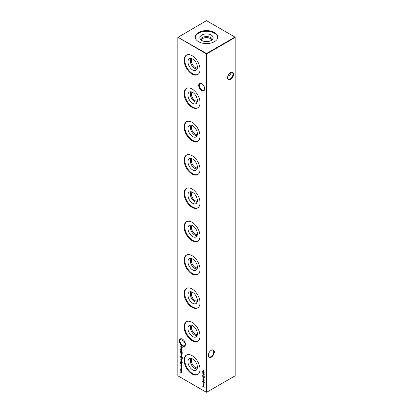 <?xml version="1.0" encoding="UTF-8"?>
<svg xmlns="http://www.w3.org/2000/svg" width="413" height="413" viewBox="0 0 413 413"><rect width="100%" height="100%" fill="white"/><g stroke="black" fill="none" stroke-linecap="round" stroke-linejoin="round"><path stroke-width="0.62" d="M201.689 90.535A4.233 2.442 60 0 1 198.699 85.352A4.233 2.442 60 0 1 201.689 83.627L201.689 83.627A4.233 2.442 60 0 1 204.683 88.805A4.233 2.442 60 0 1 201.689 90.535M201.838 83.715A3.825 2.21 -120 0 0 200.068 83.602A3.825 2.21 -120 0 0 199.479 86.668A3.825 2.21 -120 0 0 201.978 90.034A3.825 2.21 -120 0 0 203.888 90.225A3.825 2.21 -120 0 0 204.678 88.635M182.448 346.037A4.233 2.442 60 0 1 179.459 340.854A4.233 2.442 60 0 1 182.448 339.13L182.448 339.13A4.233 2.442 60 0 1 185.442 344.308A4.233 2.442 60 0 1 182.448 346.037M182.598 339.218A3.825 2.21 -120 0 0 180.827 339.104A3.825 2.21 -120 0 0 180.238 342.17A3.825 2.21 -120 0 0 182.737 345.536A3.825 2.21 -120 0 0 184.647 345.727A3.825 2.21 -120 0 0 185.437 344.137M229.654 73.194A4.233 2.442 -120 0 0 230.402 73.782M230.965 74.004A3.825 2.21 60 0 1 230.263 73.705L230.263 73.705A3.825 2.21 60 0 1 229.607 73.235M214.301 351.964A4.233 2.442 -60 0 1 211.311 357.147A4.233 2.442 -60 0 1 208.317 355.417A4.233 2.442 -60 0 1 211.311 350.234A4.233 2.442 -60 0 1 214.301 351.964M208.322 355.247A3.825 2.21 120 0 0 209.112 356.837A3.825 2.21 120 0 0 212.055 355.81A3.825 2.21 120 0 0 213.727 351.964A3.825 2.21 120 0 0 212.932 350.214A3.825 2.21 120 0 0 211.162 350.327M233.541 74.242A4.233 2.442 -60 0 1 230.552 79.425A4.233 2.442 -60 0 1 227.558 77.701A4.233 2.442 -60 0 1 230.552 72.518A4.233 2.442 -60 0 1 233.541 74.242M227.563 77.525A3.825 2.21 120 0 0 228.353 79.115A3.825 2.21 120 0 0 231.295 78.093A3.825 2.21 120 0 0 232.968 74.242A3.825 2.21 120 0 0 232.173 72.492A3.825 2.21 120 0 0 230.402 72.605M182.598 340.395A4.233 2.442 120 0 0 183.346 339.806M183.393 339.847A3.825 2.21 -60 0 1 182.737 340.317A3.825 2.21 -60 0 1 182.035 340.617M185.158 342.682L183.434 342.01L181.854 339.806L182.035 338.996M227.842 76.069L229.566 75.403L231.146 73.194L230.965 72.383M197.125 68.863A6.076 3.51 60 0 1 192.664 66.653A6.076 3.51 60 0 1 190.336 60.902A6.076 3.51 60 0 1 191.131 58.486M197.352 67.856A5.307 3.061 60 0 1 193.46 65.92A5.307 3.061 60 0 1 191.431 60.902A5.307 3.061 60 0 1 192.117 58.796M197.383 67.242A6.67 3.851 60 0 1 196.464 69.936A6.67 3.851 60 0 1 191.193 68.842A6.67 3.851 60 0 1 187.951 61.795A6.67 3.851 60 0 1 189.872 58.517A6.67 3.851 60 0 1 194.791 60.887A6.67 3.851 60 0 1 197.383 67.242M197.982 74.417A11.249 6.494 60 0 1 189.428 71.036A11.249 6.494 60 0 1 184.714 59.926A11.249 6.494 60 0 1 186.753 54.965M200.021 69.456A11.249 6.494 60 0 1 197.693 74.603A11.249 6.494 60 0 1 189.025 71.588A11.249 6.494 60 0 1 184.115 60.272A11.249 6.494 60 0 1 186.444 55.12A11.249 6.494 60 0 1 195.112 58.135A11.249 6.494 60 0 1 200.021 69.456M197.125 102.187A6.076 3.51 60 0 1 192.664 99.977A6.076 3.51 60 0 1 190.336 94.226A6.076 3.51 60 0 1 191.131 91.81M197.352 101.18A5.307 3.061 60 0 1 193.46 99.249A5.307 3.061 60 0 1 191.431 94.226A5.307 3.061 60 0 1 192.117 92.12M197.383 100.566A6.67 3.851 60 0 1 196.464 103.265A6.67 3.851 60 0 1 191.193 102.171A6.67 3.851 60 0 1 187.951 95.124A6.67 3.851 60 0 1 189.872 91.846A6.67 3.851 60 0 1 194.791 94.216A6.67 3.851 60 0 1 197.383 100.566M197.982 107.747A11.249 6.494 60 0 1 189.428 104.365A11.249 6.494 60 0 1 184.714 93.25A11.249 6.494 60 0 1 186.753 88.289M200.021 102.78A11.249 6.494 60 0 1 197.693 107.932A11.249 6.494 60 0 1 189.025 104.917A11.249 6.494 60 0 1 184.115 93.596A11.249 6.494 60 0 1 186.444 88.449A11.249 6.494 60 0 1 195.112 91.459A11.249 6.494 60 0 1 200.021 102.78M197.125 135.516A6.076 3.51 60 0 1 192.664 133.306A6.076 3.51 60 0 1 190.336 127.555A6.076 3.51 60 0 1 191.131 125.139M197.352 134.509A5.307 3.061 60 0 1 193.46 132.573A5.307 3.061 60 0 1 191.431 127.555A5.307 3.061 60 0 1 192.117 125.449M197.383 133.895A6.67 3.851 60 0 1 196.464 136.589A6.67 3.851 60 0 1 191.193 135.495A6.67 3.851 60 0 1 187.951 128.448A6.67 3.851 60 0 1 189.872 125.17A6.67 3.851 60 0 1 194.791 127.54A6.67 3.851 60 0 1 197.383 133.895M197.982 141.07A11.249 6.494 60 0 1 189.428 137.689A11.249 6.494 60 0 1 184.714 126.579A11.249 6.494 60 0 1 186.753 121.613M200.021 136.109A11.249 6.494 60 0 1 197.693 141.256A11.249 6.494 60 0 1 189.025 138.241A11.249 6.494 60 0 1 184.115 126.925A11.249 6.494 60 0 1 186.444 121.773A11.249 6.494 60 0 1 195.112 124.788A11.249 6.494 60 0 1 200.021 136.109M197.125 168.84A6.076 3.51 60 0 1 192.664 166.63A6.076 3.51 60 0 1 190.336 160.879A6.076 3.51 60 0 1 191.131 158.463M197.352 167.833A5.307 3.061 60 0 1 193.46 165.897A5.307 3.061 60 0 1 191.431 160.879A5.307 3.061 60 0 1 192.117 158.773M197.383 167.219A6.67 3.851 60 0 1 196.464 169.919A6.67 3.851 60 0 1 191.193 168.819A6.67 3.851 60 0 1 187.951 161.777A6.67 3.851 60 0 1 189.872 158.499A6.67 3.851 60 0 1 194.791 160.869A6.67 3.851 60 0 1 197.383 167.219M197.982 174.4A11.249 6.494 60 0 1 189.428 171.018A11.249 6.494 60 0 1 184.714 159.903A11.249 6.494 60 0 1 186.753 154.942M200.021 169.433A11.249 6.494 60 0 1 197.693 174.585A11.249 6.494 60 0 1 189.025 171.571A11.249 6.494 60 0 1 184.115 160.249A11.249 6.494 60 0 1 186.444 155.102A11.249 6.494 60 0 1 195.112 158.112A11.249 6.494 60 0 1 200.021 169.433M197.125 202.169A6.076 3.51 60 0 1 192.664 199.959A6.076 3.51 60 0 1 190.336 194.208A6.076 3.51 60 0 1 191.131 191.792M197.352 201.162A5.307 3.061 60 0 1 193.46 199.226A5.307 3.061 60 0 1 191.431 194.208A5.307 3.061 60 0 1 192.117 192.102M197.383 200.548A6.67 3.851 60 0 1 196.464 203.242A6.67 3.851 60 0 1 191.193 202.148A6.67 3.851 60 0 1 187.951 195.101A6.67 3.851 60 0 1 189.872 191.823A6.67 3.851 60 0 1 194.791 194.193A6.67 3.851 60 0 1 197.383 200.548M197.982 207.724A11.249 6.494 60 0 1 189.428 204.342A11.249 6.494 60 0 1 184.714 193.232A11.249 6.494 60 0 1 186.753 188.266M200.021 202.762A11.249 6.494 60 0 1 197.693 207.909A11.249 6.494 60 0 1 189.025 204.894A11.249 6.494 60 0 1 184.115 193.578A11.249 6.494 60 0 1 186.444 188.426A11.249 6.494 60 0 1 195.112 191.441A11.249 6.494 60 0 1 200.021 202.762M197.125 235.493A6.076 3.51 60 0 1 192.664 233.283A6.076 3.51 60 0 1 190.336 227.532A6.076 3.51 60 0 1 191.131 225.116M197.352 234.486A5.307 3.061 60 0 1 193.46 232.55A5.307 3.061 60 0 1 191.431 227.532A5.307 3.061 60 0 1 192.117 225.426M197.383 233.872A6.67 3.851 60 0 1 196.464 236.572A6.67 3.851 60 0 1 191.193 235.472A6.67 3.851 60 0 1 187.951 228.43A6.67 3.851 60 0 1 189.872 225.152A6.67 3.851 60 0 1 194.791 227.522A6.67 3.851 60 0 1 197.383 233.872M197.982 241.053A11.249 6.494 60 0 1 189.428 237.671A11.249 6.494 60 0 1 184.714 226.556A11.249 6.494 60 0 1 186.753 221.595M200.021 236.086A11.249 6.494 60 0 1 197.693 241.238A11.249 6.494 60 0 1 189.025 238.224A11.249 6.494 60 0 1 184.115 226.902A11.249 6.494 60 0 1 186.444 221.755A11.249 6.494 60 0 1 195.112 224.765A11.249 6.494 60 0 1 200.021 236.086M197.125 268.822A6.076 3.51 60 0 1 192.664 266.612A6.076 3.51 60 0 1 190.336 260.861A6.076 3.51 60 0 1 191.131 258.44M197.352 267.81A5.307 3.061 60 0 1 193.46 265.879A5.307 3.061 60 0 1 191.431 260.861A5.307 3.061 60 0 1 192.117 258.755M197.383 267.201A6.67 3.851 60 0 1 196.464 269.895A6.67 3.851 60 0 1 191.193 268.801A6.67 3.851 60 0 1 187.951 261.754A6.67 3.851 60 0 1 189.872 258.476A6.67 3.851 60 0 1 194.791 260.846A6.67 3.851 60 0 1 197.383 267.201M197.982 274.377A11.249 6.494 60 0 1 189.428 270.995A11.249 6.494 60 0 1 184.714 259.885A11.249 6.494 60 0 1 186.753 254.919M200.021 269.415A11.249 6.494 60 0 1 197.693 274.562A11.249 6.494 60 0 1 189.025 271.548A11.249 6.494 60 0 1 184.115 260.231A11.249 6.494 60 0 1 186.444 255.079A11.249 6.494 60 0 1 195.112 258.094A11.249 6.494 60 0 1 200.021 269.415M197.125 302.146A6.076 3.51 60 0 1 192.664 299.936A6.076 3.51 60 0 1 190.336 294.185A6.076 3.51 60 0 1 191.131 291.769M197.352 301.139A5.307 3.061 60 0 1 193.46 299.203A5.307 3.061 60 0 1 191.431 294.185A5.307 3.061 60 0 1 192.117 292.079M197.383 300.525A6.67 3.851 60 0 1 196.464 303.225A6.67 3.851 60 0 1 191.193 302.125A6.67 3.851 60 0 1 187.951 295.078A6.67 3.851 60 0 1 189.872 291.805A6.67 3.851 60 0 1 194.791 294.175A6.67 3.851 60 0 1 197.383 300.525M197.982 307.706A11.249 6.494 60 0 1 189.428 304.324A11.249 6.494 60 0 1 184.714 293.209A11.249 6.494 60 0 1 186.753 288.248M200.021 302.739A11.249 6.494 60 0 1 197.693 307.892A11.249 6.494 60 0 1 189.025 304.877A11.249 6.494 60 0 1 184.115 293.555A11.249 6.494 60 0 1 186.444 288.408A11.249 6.494 60 0 1 195.112 291.418A11.249 6.494 60 0 1 200.021 302.739M197.125 335.475A6.076 3.51 60 0 1 192.664 333.265A6.076 3.51 60 0 1 190.336 327.514A6.076 3.51 60 0 1 191.131 325.093M197.352 334.463A5.307 3.061 60 0 1 193.46 332.532A5.307 3.061 60 0 1 191.431 327.514A5.307 3.061 60 0 1 192.117 325.408M197.383 333.854A6.67 3.851 60 0 1 196.464 336.549A6.67 3.851 60 0 1 191.193 335.454A6.67 3.851 60 0 1 187.951 328.407A6.67 3.851 60 0 1 189.872 325.129A6.67 3.851 60 0 1 194.791 327.499A6.67 3.851 60 0 1 197.383 333.854M197.982 341.03A11.249 6.494 60 0 1 189.428 337.648A11.249 6.494 60 0 1 184.714 326.538A11.249 6.494 60 0 1 186.753 321.572M200.021 336.068A11.249 6.494 60 0 1 197.693 341.215A11.249 6.494 60 0 1 189.025 338.201A11.249 6.494 60 0 1 184.115 326.879A11.249 6.494 60 0 1 186.444 321.732A11.249 6.494 60 0 1 195.112 324.747A11.249 6.494 60 0 1 200.021 336.068M197.125 368.799A6.076 3.51 60 0 1 192.664 366.589A6.076 3.51 60 0 1 190.336 360.838A6.076 3.51 60 0 1 191.131 358.422M197.352 367.792A5.307 3.061 60 0 1 193.46 365.856A5.307 3.061 60 0 1 191.431 360.838A5.307 3.061 60 0 1 192.117 358.732M197.383 367.178A6.67 3.851 60 0 1 196.464 369.878A6.67 3.851 60 0 1 191.193 368.778A6.67 3.851 60 0 1 187.951 361.731A6.67 3.851 60 0 1 189.872 358.458A6.67 3.851 60 0 1 194.791 360.823A6.67 3.851 60 0 1 197.383 367.178M197.982 374.354A11.249 6.494 60 0 1 189.428 370.977A11.249 6.494 60 0 1 184.714 359.862A11.249 6.494 60 0 1 186.753 354.901M200.021 369.392A11.249 6.494 60 0 1 197.693 374.539A11.249 6.494 60 0 1 189.025 371.53A11.249 6.494 60 0 1 184.115 360.208A11.249 6.494 60 0 1 186.444 355.061A11.249 6.494 60 0 1 195.112 358.071A11.249 6.494 60 0 1 200.021 369.392M201.787 35.059A6.67 3.851 180 0 1 209.51 34.346A6.67 3.851 180 0 1 213.093 38.357A6.67 3.851 180 0 1 211.213 40.5A6.67 3.851 180 0 1 204.42 41.439A6.67 3.851 180 0 1 199.907 38.357A6.67 3.851 180 0 1 201.787 35.059M200.506 39.467A6.076 3.51 180 0 1 202.205 37.573A6.076 3.51 180 0 1 208.348 36.711A6.076 3.51 180 0 1 212.494 39.467M201.27 40.169A5.307 3.061 180 0 1 202.747 38.517A5.307 3.061 180 0 1 208.111 37.764A5.307 3.061 180 0 1 211.73 40.169M195.266 37.433A11.249 6.494 180 0 1 198.545 33.19A11.249 6.494 180 0 1 210.527 31.713A11.249 6.494 180 0 1 217.734 37.433M198.545 32.498A11.249 6.494 180 0 1 210.806 31.089A11.249 6.494 180 0 1 217.749 37.093A11.249 6.494 180 0 1 214.455 41.682A11.249 6.494 180 0 1 202.194 43.091A11.249 6.494 180 0 1 195.251 37.093A11.249 6.494 180 0 1 198.545 32.498M181.911 368.695L181.637 369.155L181.307 367.756L180.842 368.066L180.966 368.768L180.698 367.978L181.292 367.58L181.911 368.695L181.668 368.912M181.56 368.969L181.896 368.52M181.436 367.678L180.842 368.066M180.863 367.88L181.292 367.58M181.911 366.594L181.741 366.842L181.606 366.243L181.033 366.46L180.698 365.866L180.858 365.572L181.028 366.29L181.601 366.073L181.803 366.811M181.41 366.388L181.421 366.032M181.787 363.992L181.89 364.338L180.6 363.543L180.264 362.717L180.636 362.237L180.409 362.784L180.94 363.626L180.718 362.955L181.307 362.604L181.911 363.652L181.684 364.054L181.911 363.652M180.424 362.624L180.636 362.237M180.636 362.402L180.409 362.784M180.889 362.857L181.307 362.604M182.257 362.557L182.257 362.867L182.257 362.557M180.842 359.79L181.018 360.539L180.698 359.728L181.302 359.393L181.689 359.775L181.679 360.843L181.271 360.755L181.271 359.542L180.842 359.79L181.405 359.465M180.863 359.63L181.302 359.393M181.911 360.43L181.797 360.771M182.36 357.612L180.718 356.827L180.698 356.094L181.307 355.743L181.911 356.801L181.663 357.204L182.36 357.612M180.879 355.991L181.307 355.743M181.911 356.801L181.813 357.121M181.715 353.956L181.911 354.586L181.302 354.932L180.698 353.884L181.302 353.533L181.715 353.956M181.911 354.586L181.756 354.963M180.873 353.781L181.302 353.533M180.718 351.866L181.89 352.707L180.718 351.866M203.186 374.286L203.351 375.092L203.186 374.286M202.809 376.811L203.454 376.718L204.296 377.823L203.454 377.978L202.747 376.548M204.296 377.823L204.156 378.138M202.809 379.088L203.454 378.995L204.296 380.105L203.454 380.254L202.747 378.824M204.296 380.105L204.156 380.414M202.809 381.292L203.041 381.173L202.773 381.421L203.046 381.942L203.924 381.643L204.296 382.314L204.027 382.65L203.929 381.813L203.046 382.108L202.613 381.328L202.964 380.967M203.041 381.173L202.773 381.421M203.754 381.86L203.196 381.968L203.676 381.602M204.296 382.314L204.027 382.65L204.12 382.33M203.924 382.443L204.27 382.123M204.053 381.741L203.723 381.813M203.563 381.968L203.237 381.999M203.02 383.161L204.296 384.942L202.654 383.992L203.02 384.044L203.02 383.161M203.02 385.443L204.296 387.224L202.654 386.274L203.02 386.32L203.02 385.443M181.89 350.451L180.718 349.945L180.698 349.212L181.307 348.861L181.89 350.451M180.879 349.109L181.307 348.861M181.911 349.919L181.813 350.245M182.257 352.687L182.257 352.991L182.267 352.692M202.654 370.038L204.254 370.962L203.599 370.75L203.599 371.7L204.254 372.242L202.654 371.318L203.433 371.602L203.433 370.652L202.654 370.038M177.833 37.423L177.833 375.799L206.309 392.236L206.309 53.866L177.833 37.201L206.5 53.53L234.976 37.093L206.5 20.65L177.833 37.423M180.718 370.642L181.89 371.318L181.627 372.232L181.911 372.887L180.718 372.66L181.766 372.779L180.718 371.731L181.766 371.85L180.718 370.642M181.911 372.887L181.503 372.939M181.353 372.862L181.885 372.707M181.173 371.994L181.89 371.777M180.718 350.322L181.89 350.998L181.911 351.69L180.718 351.509L181.766 351.582L180.718 350.322M181.911 351.69L181.467 351.768M181.534 351.799L181.89 351.509M180.718 346.337L182.319 347.338L181.002 347.369L182.319 348.913L180.718 348.236L181.87 348.557L180.718 347.183L181.875 347.178L180.848 346.264M203.186 384.684L203.351 385.489L203.186 384.684M203.186 382.402L203.351 383.212L203.186 382.402M203.186 380.265L203.351 381.075L203.186 380.265M203.186 377.988L203.351 378.793L203.186 377.988M204.089 375.949L204.254 376.491L202.654 375.402L204.089 376.233L204.089 375.949M202.654 371.865L204.254 372.867L202.938 372.898L204.254 374.441L202.654 373.765L203.805 374.085L202.654 372.712L203.81 372.712L202.778 371.793M182.381 353.765L180.718 352.532L181.89 353.017L182.2 353.864M180.718 354.906L182.36 356.021L180.718 354.906M182.262 359.109L181.498 359.222L180.718 357.255L182.319 358.179L182.097 359.315M181.911 361.752L181.741 362L181.606 361.401L181.033 361.618L180.698 361.024L180.858 360.73L181.028 361.447L181.601 361.23L181.803 361.969M181.41 361.545L181.421 361.189M180.718 361.742L181.89 362.583L180.718 361.742M180.718 364.044L181.89 364.72L181.911 365.412L180.718 365.231L181.766 365.298L180.718 364.044M181.911 365.412L181.467 365.49M181.534 365.515L181.89 365.226M180.832 366.698L180.832 367.002L180.832 366.698M181.715 369.671L181.911 370.296L181.302 370.647L180.698 369.599L181.302 369.243L181.715 369.671M181.911 370.296L181.756 370.678M180.873 369.496L181.302 369.243M206.691 392.236L235.167 375.799L235.167 37.423L206.691 53.866L206.691 392.236L206.309 392.236L206.691 392.236M206.5 53.53L206.309 53.866L206.691 53.866L206.5 53.53M234.976 37.093L235.167 37.423L234.976 37.093M182.102 372.779L181.544 372.913M181.544 372.748L181.957 372.665L181.544 372.748M181.957 371.741L181.503 371.798L181.957 371.741L181.405 370.982M182.102 351.582L181.508 351.742M181.957 351.468L181.725 351.685L181.648 350.828M180.889 349.088L180.982 348.779M181.498 348.913L181.033 349.191L181.498 348.913M181.493 350.002L181.957 349.728L181.493 350.002M181.302 350.116L181.766 349.837L181.307 349.026L180.842 349.3L181.302 350.116L181.896 349.759M181.436 348.949L180.842 349.3M182.2 347.25L181.002 347.369M203.33 386.496L203.02 386.702M203.186 385.861L203.186 386.413L203.883 386.816L203.289 385.804M203.186 383.584L203.186 384.136L203.883 384.539L203.289 383.527M202.804 381.22L203.155 380.858M203.237 381.06L202.969 381.313M203.459 381.782L203.872 381.493M204.487 382.201L204.218 382.541M204.487 379.991L203.645 380.146M203.645 379.975L204.327 379.903M204.275 379.929L204.027 380.228L204.296 380.043M203.645 379.051L202.969 379.119M202.773 379.232L203.454 380.089L204.13 380.012L203.454 379.165L202.773 379.232L202.995 378.984M204.487 377.714L203.645 377.864M203.645 377.699L204.327 377.621M204.275 377.652L204.027 377.952L204.296 377.761M203.645 376.775L202.969 376.842M202.773 376.95L203.454 377.812L204.13 377.735L203.454 376.883L202.773 376.95L202.995 376.702M204.136 372.784L202.938 372.898M181.911 354.875L181.302 354.932M180.889 353.745L180.971 353.451M181.493 353.585L181.033 353.853L181.493 353.585M181.493 354.653L181.957 354.39L181.493 354.653M181.297 354.767L181.766 354.499L181.297 353.698L180.842 353.967L181.297 354.767L181.896 354.426M181.431 353.621L180.842 353.967M180.889 355.97L180.982 355.66M181.498 355.794L181.033 356.073L181.498 355.794M181.493 356.889L181.957 356.61L181.493 356.889M181.302 356.997L181.766 356.718L181.307 355.908L180.842 356.187L181.302 356.997L181.896 356.646M181.436 355.83L180.842 356.187M182.453 358.995L181.689 359.114M182.298 358.169L180.884 357.513L180.925 358.283L181.498 359.057L182.303 358.814L181.689 358.949L182.303 358.814L182.35 358.272M181.498 359.057L182.112 358.923L182.154 358.252M180.889 359.578L180.961 359.31M181.87 360.73L181.467 360.642M181.534 359.578L181.271 360.755M181.467 359.434L181.033 359.677L181.467 359.434M181.606 360.559L181.957 360.244L181.606 360.559M181.756 359.883L181.415 359.646M181.901 360.281L181.658 359.945M181.415 360.673L181.766 360.358L181.415 360.673M180.889 360.91L181.049 360.616M181.612 361.076L181.261 361.329M181.152 363.693L180.791 363.435M180.455 362.604L180.827 362.129M180.909 362.846L181.498 362.49M181.493 362.655L181.054 362.934L181.493 362.655M181.503 363.729L181.957 363.471L181.503 363.729M181.307 363.838L181.766 363.579L181.302 362.764L180.863 363.048L181.307 363.838L181.896 363.502M181.431 362.691L180.863 363.048M182.102 365.298L181.508 365.464M180.889 365.753L181.049 365.459M181.612 365.918L181.261 366.171M181.751 368.861L181.957 368.489L181.751 368.861M181.498 367.642L181.033 367.952L181.498 367.642M180.889 367.869L181.488 367.467M181.911 370.59L181.302 370.647M180.889 369.459L180.971 369.165M181.493 369.299L181.033 369.568L181.493 369.299M181.493 370.368L181.957 370.105L181.493 370.368M181.297 370.476L181.766 370.213L181.297 369.413L180.842 369.681L181.297 370.476L181.896 370.141M181.431 369.336L180.842 369.681"/></g></svg>
